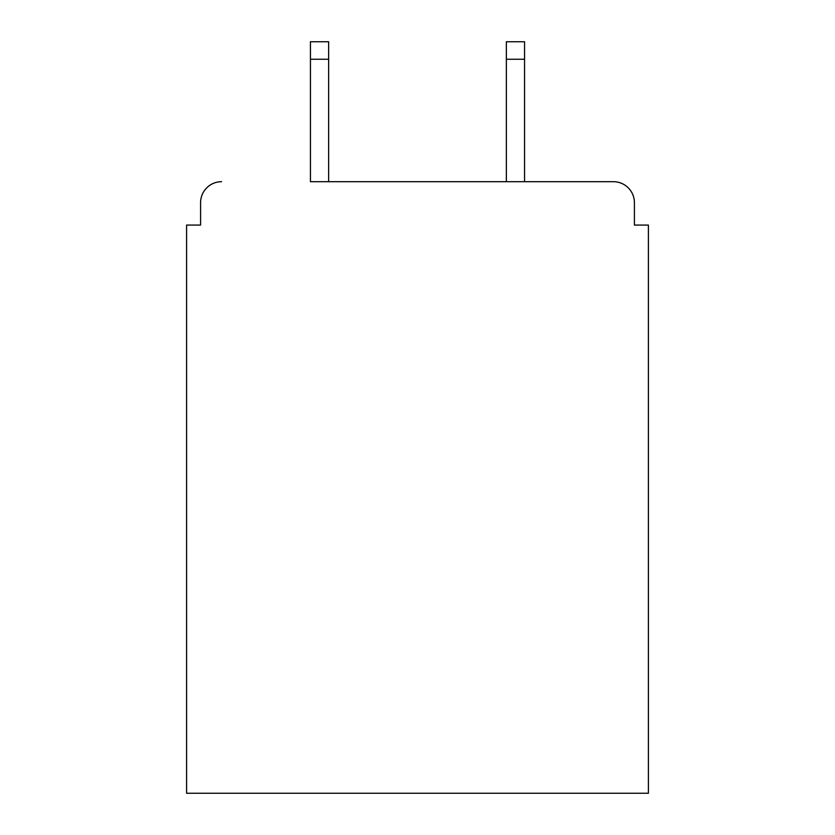 <?xml version="1.0" encoding="UTF-8"?>
<svg xmlns="http://www.w3.org/2000/svg" width="835" height="835" viewBox="0 0 835 835"><rect width="100%" height="100%" fill="white"/><g stroke="black" fill="none" stroke-linecap="round" stroke-linejoin="round"><path stroke-width="1.25" d="M634.412 225.074L634.412 202.686L634.412 225.074L648.409 225.074L648.409 793.25L186.591 793.25L186.591 225.074L200.588 225.074L200.588 202.686L200.588 225.074M310.443 59.243L310.443 41.75L328.635 41.75L328.635 59.243L310.443 59.243L310.443 181.696L613.422 181.696L524.557 181.696L524.557 59.243L506.365 59.243L506.365 41.75L524.557 41.75L524.557 59.243M634.412 202.686A20.99 20.99 0 0 0 613.422 181.696M221.578 181.696A20.99 20.99 0 0 0 200.588 202.686M506.365 59.243L506.365 181.696L328.635 181.696L328.635 59.243"/></g></svg>
